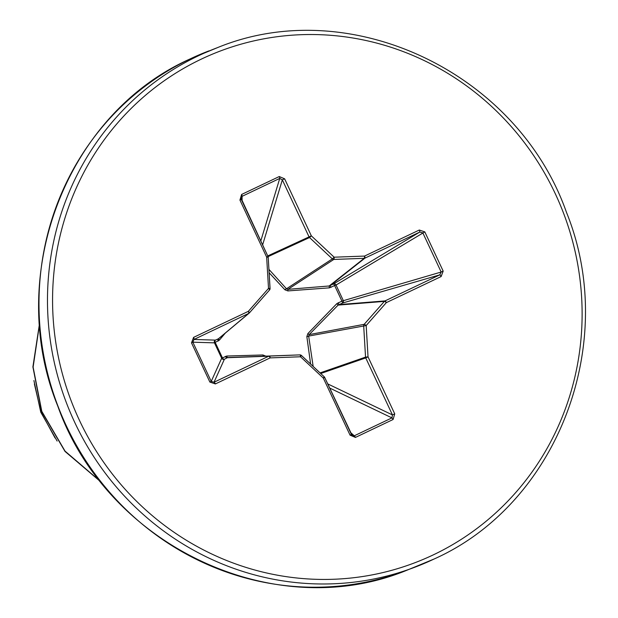<?xml version="1.0" encoding="UTF-8"?>
<svg xmlns="http://www.w3.org/2000/svg" width="618" height="618" viewBox="0 0 618 618"><rect width="100%" height="100%" fill="white"/><g stroke="black" fill="none" stroke-linecap="round" stroke-linejoin="round"><path stroke-width="0.93" d="M310.615 364.048L306.845 336.617L307.872 333.589L336.818 303.662L341.924 301.105L342.604 303.029L338.116 305.099L309.162 334.608L308.66 336.092L313.156 366.428M209.873 382.071L191.503 342.859L193.581 337.389L248.336 311.348L268.513 288.413L266.652 257.103L239.939 200.077L241.607 194.454L279.266 176.547L284.628 178.818L311.341 235.844L334.153 257.196L364.543 256.076L419.298 230.027A2.086 0.564 64.6 0 1 419.699 232.098L422.805 232.808L441.175 272.028L341.924 301.105L334.647 285.57L336.037 285.029L343.237 300.41A2.086 1.63 -106.2 0 1 343.26 300.464A2.086 1.63 -106.2 0 1 342.604 303.029L439.738 274.879L441.175 272.028L443.176 271.109L441.105 276.57L386.343 302.619L366.173 325.547L368.027 356.864L394.74 413.882L393.079 419.506L355.42 437.42L350.051 435.142L323.338 378.116L300.533 356.771L270.136 357.892L215.381 383.933L209.873 382.071L211.225 381.399L214.021 382.241A2.086 0.564 64.6 0 1 215.381 383.933M225.346 333.063L219.313 340.201L215.188 342.387L222.465 357.922L226.721 356.022L262.905 354.971L265.84 356.138M100.549 481.53L65.044 451.125L41.792 411.318L33.117 367.115L39.56 323.925M55.064 437.977L40.958 412.067L34.392 384.01M100.85 481.916L65.021 451.434L41.584 411.395L32.901 366.907L39.529 323.477M57.134 441.067L40.757 412.167L33.905 380.534M419.298 230.027L424.805 231.889L443.176 271.109M268.93 269.386L286.505 288.784L287.957 289.34L329.162 285.979L333.635 283.886L334.647 285.57L329.409 287.841L287.88 290.923L284.913 289.796L269.131 272.754M226.721 356.022A2.086 1.128 87.9 0 0 227.872 357.536L299.923 354.886L227.269 357.714A2.086 1.213 61.9 0 1 225.361 356.385M193.581 337.389A2.086 0.564 64.6 0 1 193.975 339.452L192.847 342.187L211.225 381.399L221.669 358.231L222.465 357.922A2.086 1.213 61.9 0 0 224.38 359.259L214.021 382.241L268.776 356.192L227.269 357.714L224.38 359.259A2.086 2.063 24.3 0 1 221.669 358.231L214.461 342.859A2.086 2.063 91.8 0 1 215.412 340.124L218.401 338.795A2.086 1.213 -113.9 0 0 218.185 341.059M301.437 355.497L324.234 376.795L301.429 355.45A2.086 2.086 0 0 0 299.923 354.886A2.086 2.032 -92.1 0 1 301.383 355.443L300.533 356.771A2.086 0.541 87.9 0 0 299.923 354.886L263.739 356.215A2.086 0.85 87.9 0 1 262.905 354.971M324.249 376.849A2.086 2.047 -103.6 0 1 324.659 377.443L351.41 434.462L350.051 435.142M351.379 434.485L352.136 435.412L354.276 435.798A2.086 0.564 64.6 0 1 355.42 437.42M350.437 432.384L354.276 435.798L391.936 417.892L392.453 414.925L394.74 413.882M327.718 383.886L392.453 414.925L365.74 357.907A2.086 1.947 -109.1 0 1 365.539 357.119L368.027 356.864L365.74 357.907L320.734 373.519M320.07 372.901L365.539 357.119L363.685 325.81A2.086 1.954 -100.6 0 1 364.18 324.326A2.086 0.502 41.3 0 1 366.173 325.547L308.66 336.092A2.086 0.479 173.4 0 1 306.845 336.617M329.409 287.841L329.162 285.979L364.18 258.324A2.086 0.541 87.9 0 0 364.543 256.076A2.086 0.564 64.6 0 1 364.937 258.139L419.699 232.098L333.635 283.886A2.086 1.638 -121 0 1 336.007 284.975A2.086 1.638 -121 0 1 336.037 285.029L424.805 231.889M284.913 289.796A2.086 0.564 136.2 0 1 286.505 288.784L332.337 258.888L334.153 257.196A2.086 0.541 87.9 0 1 333.79 259.444A2.086 1.962 -123.1 0 1 332.337 258.888L309.533 237.544A2.086 1.947 -114.7 0 1 309.054 236.887L282.341 179.861L279.753 178.409L242.094 196.323L241.035 198.1L241.259 199.405L267.973 256.431A2.086 2.047 -114.1 0 1 268.166 257.15M218.401 338.795L248.737 313.411A2.086 0.564 64.6 0 0 248.336 311.348A2.086 0.502 41.3 0 1 249.371 312.924L269.548 289.989A2.086 0.502 41.3 0 0 268.513 288.413L270.035 288.521A2.086 2.039 -127.8 0 1 269.564 289.973M307.872 333.589L309.162 334.608L364.18 324.326L384.357 301.391A2.086 0.502 41.3 0 1 386.343 302.619A2.086 0.564 64.6 0 0 384.983 300.92L439.738 274.879A2.086 0.564 64.6 0 1 441.105 276.57M336.818 303.662L338.116 305.099L384.357 301.391A2.086 1.985 -94.6 0 1 384.983 300.92L338.911 304.612L338.239 302.696M331.055 287.37L330.051 285.694L364.937 258.139A2.086 1.993 -128.3 0 1 364.18 258.324L333.79 259.444L287.957 289.34L287.88 290.923M218.741 338.594L249.147 313.148A2.086 2.086 0 0 0 249.371 312.924A2.086 0.502 41.3 0 1 249.363 312.94A2.086 2.009 -129.9 0 1 248.737 313.411L193.975 339.452L215.412 340.124A2.086 1.213 -113.9 0 0 215.188 342.387L214.461 342.859L192.847 342.187L191.503 342.859M218.834 338.517A2.086 1.097 -139.5 0 0 219.313 340.201M269.533 356.007A2.086 0.541 87.9 0 1 270.136 357.892A2.086 0.564 64.6 0 0 268.776 356.192A2.086 2.001 -92.1 0 1 269.533 356.007M270.027 288.467L268.204 257.181A2.086 2.086 0 0 0 268.011 256.424L266.652 257.103L268.204 257.181L270.066 288.49A2.086 2.086 0 0 1 269.548 289.989A2.086 0.502 41.3 0 1 269.533 290.004L249.386 312.909M324.234 376.795L323.338 378.116L324.697 377.436A2.086 2.086 0 0 0 324.234 376.795M239.939 200.077L241.259 199.405M329.657 388.027L391.936 417.892A2.086 0.564 64.6 0 1 393.079 419.506M241.607 194.454A2.086 0.564 64.6 0 1 242.094 196.323L242.078 201.059M279.266 176.547A2.086 0.564 64.6 0 1 279.753 178.409L260.781 240.981M284.628 178.818L282.341 179.861L262.619 244.906M267.772 255.906L311.341 235.844L309.533 237.544L268.096 256.632M208.93 50.892A277.899 267.47 69.2 0 0 189.935 59.011L217.42 47.663A277.899 267.47 69.2 0 0 198.424 55.782A277.899 267.47 69.2 0 0 70.313 412.492A277.899 267.47 69.2 0 0 415.141 567.108A277.899 267.47 69.2 0 0 434.145 558.989M433.434 554.809A273.735 263.461 69.2 0 0 555.319 193.789A273.735 263.461 69.2 0 0 201.252 59.15A273.735 263.461 69.2 0 0 79.367 420.17A273.735 263.461 69.2 0 0 433.434 554.809M406.659 570.337C274.5 624.728 107.323 546.096 57.791 406.134C4.627 275.643 66.087 114.338 189.911 59.019A277.899 267.47 69.2 0 0 61.823 415.729A277.899 267.47 69.2 0 0 406.659 570.337L434.168 558.981C557.861 503.709 619.344 342.681 566.436 212.252C517.057 72.067 349.695 -6.79 217.42 47.663M241.035 198.1L267.973 256.431M324.697 377.436L352.144 435.412"/></g></svg>
